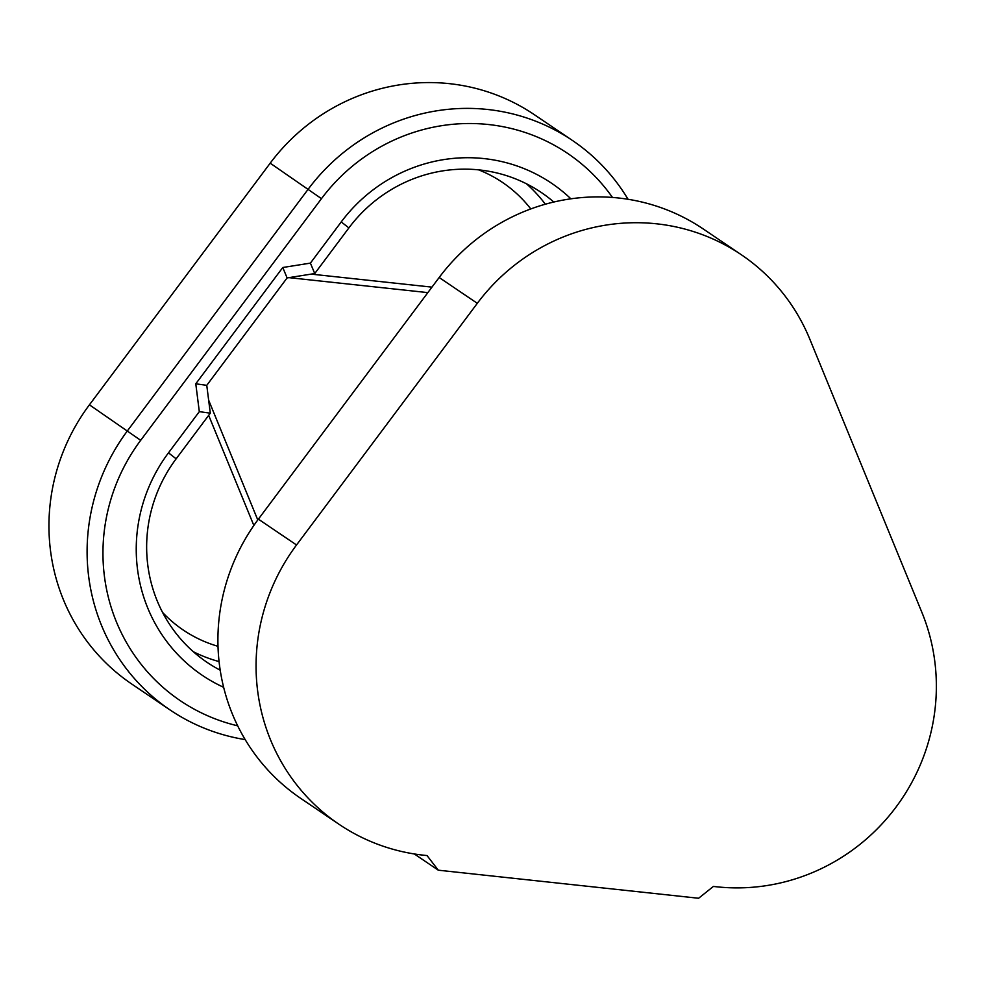 <?xml version="1.0" encoding="UTF-8"?>
<svg xmlns="http://www.w3.org/2000/svg" width="984" height="984" viewBox="0 0 984 984"><rect width="100%" height="100%" fill="white"/><g stroke="black" fill="none" stroke-linecap="round" stroke-linejoin="round"><path stroke-width="1.48" d="M438.298 870.188L427.044 855.576L423.796 855.219A197.858 191.806 -55.9 0 1 338.914 824.211L300.76 798.393A197.858 191.806 -55.9 0 1 258.386 519.158L439.159 277.5A197.858 191.806 -55.9 0 1 703.289 229.001L741.444 254.819A197.858 191.806 -55.9 0 1 809.82 339.173L921.897 612.405A197.858 191.806 -55.9 0 1 716.635 886.793L713.375 886.449L698.603 898.257L438.298 870.188L414.313 853.952M338.914 824.211A197.858 191.806 -55.9 0 1 296.541 544.976L477.314 303.318A197.858 191.806 -55.9 0 1 741.444 254.819M208.669 415.346L253.847 525.481M218.005 646.316A130.786 126.788 -55.9 0 1 162.618 612.478M431.951 287.131L311.178 274.118M478.605 169.851A130.786 126.788 -55.9 0 1 530.794 208.94M288.927 277.636L427.856 292.617M169.949 709.882L131.794 684.064A197.858 191.806 -55.9 0 1 89.421 404.83L270.194 163.172A197.858 191.806 -55.9 0 1 534.324 114.673L572.479 140.491A197.858 191.806 124.1 0 0 308.349 188.989L127.576 430.648A197.858 191.806 124.1 0 0 169.949 709.882A197.858 191.806 124.1 0 0 245.188 739.599M257.783 519.97L208.657 400.193M237.697 725.823A184.438 178.805 -55.9 0 1 140.687 440.315L321.461 198.657A184.438 178.805 -55.9 0 1 612.466 197.44M628.05 199.285A197.858 191.806 124.1 0 0 572.479 140.491M570.892 198.817A157.612 152.791 124.1 0 0 341.227 221.929L310.403 263.122L282.777 267.5L195.779 383.797L199.309 411.644L168.485 452.837A157.612 152.791 124.1 0 0 223.651 687.312M199.309 411.644L210.305 413.169L206.763 385.334L287.107 277.931L314.745 273.552L348.889 227.907A144.193 139.79 -55.9 0 1 541.397 192.556A144.193 139.79 -55.9 0 1 553.795 202.028M195.779 383.797L206.763 385.334M310.403 263.122L314.745 273.552M282.777 267.5L287.107 277.931M220.219 670.19A144.193 139.79 -55.9 0 1 207.034 662.33A144.193 139.79 -55.9 0 1 176.148 458.815L210.305 413.169M545.333 204.217A144.193 139.79 124.1 0 0 526.465 183.787M193.344 651.728A144.193 139.79 124.1 0 0 219.075 661.58M477.314 303.318L439.159 277.5M296.541 544.976L258.386 519.158M270.194 163.172L321.461 198.657M89.421 404.83L140.687 440.315M348.889 227.907L341.227 221.929M176.148 458.815L168.485 452.837"/></g></svg>
